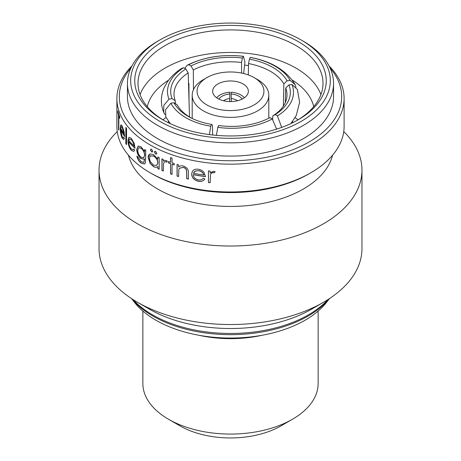 <?xml version="1.0" encoding="UTF-8"?>
<svg xmlns="http://www.w3.org/2000/svg" width="461" height="461" viewBox="0 0 461 461"><rect width="100%" height="100%" fill="white"/><g stroke="black" fill="none" stroke-linecap="round" stroke-linejoin="round"><path stroke-width="0.69" d="M218.819 99.075A15.011 8.989 -178.1 0 1 222.064 96.245A15.011 8.989 -178.1 0 1 229.837 93.94L229.751 98.527A11.767 7.048 1.9 0 0 224.271 100.268A11.767 7.048 1.9 0 0 223.499 100.757M216.647 97.778A17.852 10.689 -178.1 0 1 220.058 94.995A17.852 10.689 -178.1 0 1 229.837 92.212L229.837 93.94M142.858 311.054L142.858 383.471A87.642 50.601 0 0 0 168.53 419.251L180.003 425.872A71.409 41.231 0 0 0 280.997 425.872L292.47 419.251A87.642 50.601 0 0 0 318.142 383.471L318.142 311.054M180.003 425.872L168.53 419.251A87.642 50.601 0 0 0 292.47 419.251M199.025 335.285A87.642 50.601 0 0 0 261.975 335.285M206.862 104.924A33.434 19.304 0 0 0 254.138 104.924A33.434 19.304 0 0 0 254.144 77.627A33.434 19.304 0 0 0 254.138 77.627L257.584 79.615A38.303 22.111 180 0 1 268.803 95.254A38.303 22.111 180 0 1 245.16 115.682A38.303 22.111 180 0 1 203.416 110.888A38.303 22.111 180 0 1 192.197 95.254A38.303 22.111 180 0 1 203.416 79.615L206.856 77.627A33.434 19.304 0 0 0 206.862 104.924M243.126 83.988A17.852 10.309 0 0 0 223.666 81.753A17.852 10.309 0 0 0 212.648 91.278A17.852 10.309 0 0 0 217.874 98.568A17.852 10.309 0 0 0 237.334 100.798A17.852 10.309 0 0 0 248.352 91.278A17.852 10.309 0 0 0 243.126 83.988M212.671 134.992L212.452 125.162L211.553 124.412A57.452 33.999 178.7 0 1 190.301 117.538A57.452 33.999 178.7 0 1 188.14 116.356A57.452 33.999 178.7 0 1 173.947 102.705L177.145 104.774A54.208 32.08 -1.3 0 0 190.491 117.578A54.208 32.08 -1.3 0 0 191.448 118.12M131.564 298.613L134.197 302.018A105.494 60.904 0 0 0 155.904 320.216A105.494 60.904 0 0 0 326.803 302.018L329.436 298.613M159.921 121.422A99.812 57.625 0 0 0 301.079 121.422A99.812 57.625 0 0 0 301.079 39.928L303.373 41.254A103.057 59.498 180 0 1 333.557 83.326A103.057 59.498 180 0 1 269.939 138.294A103.057 59.498 180 0 1 157.627 125.398A103.057 59.498 180 0 1 127.443 83.326A103.057 59.498 180 0 1 157.627 41.254L159.921 39.928A99.812 57.625 0 0 0 159.921 121.422M162.791 119.768L162.791 119.768A95.755 55.285 180 0 1 162.791 41.582A95.755 55.285 180 0 1 298.209 41.582A95.755 55.285 180 0 1 298.209 119.768A95.755 55.285 180 0 1 162.791 119.768M297.04 120.43A92.505 53.407 0 0 0 323.005 83.326A92.505 53.407 0 0 0 295.916 45.558A92.505 53.407 0 0 0 195.101 33.981A92.505 53.407 0 0 0 137.995 83.326A92.505 53.407 0 0 0 163.96 120.43M320.925 94.591A92.505 53.407 0 0 0 295.916 68.09A92.505 53.407 0 0 0 204.361 54.623A92.505 53.407 0 0 0 140.075 94.591M248.502 65.56A83.908 48.445 0 0 0 244.831 65.145M168.645 80.145A83.908 48.445 0 0 0 147.29 106.658M149.376 158.267L150.171 161.442L153.496 165.176L156.752 165.332L157.818 162.802C157.553 159.846 156.118 157.581 153.507 156.008L150.171 156.014L149.376 158.267M157.818 168.588L157.818 166.577C156.648 167.504 155.19 167.504 153.45 166.582L150.171 163.505L148.165 157.529C148.183 155.611 148.851 154.435 150.171 154.003L153.49 154.573L157.818 159.12L157.818 156.965A113.608 65.589 0 0 0 159.172 157.604L159.172 169.227A113.608 65.589 0 0 1 157.818 168.588L157.921 166.507C156.752 167.435 155.294 167.435 153.559 166.513L150.28 163.442L148.281 157.46L149.716 154.193M117.25 131.581A131.46 75.898 0 0 0 99.04 170.121L99.04 248.635A131.46 75.898 0 0 0 137.545 302.307L149.306 309.095A114.824 66.292 0 0 0 311.694 309.095L323.455 302.307A131.46 75.898 0 0 0 361.96 248.635L361.96 170.121A131.46 75.898 0 0 0 343.75 131.581M149.306 309.095L137.545 302.307A131.46 75.898 0 0 0 323.455 302.307M99.04 170.121A131.46 75.898 0 0 0 137.545 223.792A131.46 75.898 0 0 0 280.807 240.244A131.46 75.898 0 0 0 361.96 170.121M128.446 155.207A103.057 59.498 0 0 0 157.627 189.004A103.057 59.498 0 0 0 263.202 203.359A103.057 59.498 0 0 0 332.554 155.207M131.938 65.946A113.608 65.589 0 0 0 116.892 98.568L116.892 126.395A113.608 65.589 0 0 0 150.165 172.771L151.888 173.768A111.17 64.183 0 0 0 151.888 173.768A111.17 64.183 0 0 0 309.112 173.768L310.835 172.771A113.608 65.589 0 0 0 344.108 126.395L344.108 98.568A113.608 65.589 0 0 0 329.062 65.946M151.888 173.768L150.165 172.771A113.608 65.589 0 0 0 150.171 172.771A113.608 65.589 0 0 0 310.835 172.771M208.453 170.898A113.608 65.589 0 0 0 210.17 171.089L210.17 172.8L213.599 171.215L215.103 171.734L214.152 172.892L213.27 172.61C211.743 172.714 210.81 173.457 210.481 174.846L210.17 182.712A113.608 65.589 0 0 1 208.453 182.521L208.453 170.898M203.284 178.188L204.793 179.064C203.405 181.012 201.29 181.761 198.437 181.306C194.196 180.234 191.932 177.808 191.638 174.033L192.312 171.498L193.182 170.472C194.513 169.296 196.277 168.899 198.478 169.285C200.754 169.66 202.598 170.708 204.016 172.426L205.525 176.661A113.608 65.589 0 0 1 193.286 174.644C193.528 177.335 195.176 179.07 198.224 179.842C200.437 180.188 202.12 179.634 203.284 178.188M177.053 164.433A113.608 65.589 0 0 0 178.603 164.905L178.603 166.997C179.807 165.856 181.432 165.539 183.478 166.058C187.068 167.452 188.699 169.821 188.37 173.157L188.37 179.093A113.608 65.589 0 0 1 186.751 178.707L186.561 170.553C186.111 168.928 184.994 167.879 183.201 167.412L179.392 168.288L178.845 169.273L178.603 176.523A113.608 65.589 0 0 1 177.053 176.056L177.053 164.433M170.564 163.701A113.608 65.589 0 0 1 168.461 162.929L168.461 161.506A113.608 65.589 0 0 0 170.564 162.278L170.564 157.587A113.608 65.589 0 0 0 172.057 158.111L172.057 162.802A113.608 65.589 0 0 0 174.212 163.528L174.212 164.957A113.608 65.589 0 0 1 172.057 164.231L172.057 174.425A113.608 65.589 0 0 1 170.564 173.895L170.564 163.701L170.651 173.82A113.446 65.497 0 0 0 172.057 174.316M161.926 158.849A113.608 65.589 0 0 0 163.327 159.454L163.327 161.166L163.816 160.682L166.156 160.411L167.418 161.298L166.623 162.226L165.885 161.73L164.346 161.932L163.58 163.286L163.327 171.071A113.608 65.589 0 0 1 161.926 170.472L161.926 158.849M151.594 149.26L152.77 151.231L152.435 151.969L151.594 151.911L150.436 149.929L150.77 149.185L151.594 149.26M155.634 151.404L156.861 153.346L156.544 154.078L155.634 154.055L154.423 152.107L154.752 151.369L155.634 151.404M116.892 98.568A113.608 65.589 0 0 0 150.171 144.944A113.608 65.589 0 0 0 273.978 159.16A113.608 65.589 0 0 0 344.108 98.568M130.878 68.09A111.17 64.183 0 0 0 151.888 141.965A111.17 64.183 0 0 0 295.334 148.719A111.17 64.183 0 0 0 330.122 68.09M127.443 83.326L127.443 96.58A103.057 59.498 0 0 0 157.627 138.652A103.057 59.498 0 0 0 269.939 151.548A103.057 59.498 0 0 0 333.557 96.58L333.557 83.326M166.121 117.509A83.908 48.445 0 0 0 162.969 119.825M298.031 119.825A83.908 48.445 0 0 0 295.103 117.664M313.711 106.658A83.908 48.445 0 0 0 292.188 80.041M303.373 41.254L301.079 39.928A99.812 57.625 0 0 0 159.921 39.928M149.658 154.228L150.171 154.003M118.817 115.924L118.817 130.198A113.608 65.589 0 0 1 118.512 129.201L118.512 114.933A113.608 65.589 0 0 1 117.878 112.513L117.878 110.876A113.608 65.589 0 0 0 119.676 116.696L119.676 118.327A113.608 65.589 0 0 1 118.817 115.924L118.978 115.907A113.446 65.497 0 0 0 119.676 117.895M123.704 139.47L122.349 138.15C121.082 135.39 120.436 132.071 120.407 128.198L120.655 125.259C121.007 124.603 121.525 124.908 122.205 126.176L124.078 131.592L124.626 136.462A113.608 65.589 0 0 1 120.684 129.472L122.125 136.635L123.266 137.689L123.813 137.05L124.361 138.554L123.629 139.493L122.194 138.179C120.926 135.419 120.281 132.1 120.246 128.221L121.024 124.919M125.847 127.392A113.608 65.589 0 0 0 126.539 128.319L126.539 144.627A113.608 65.589 0 0 1 125.847 143.699L125.847 127.392M133.828 148.961L134.652 150.384L133.678 151.392L131.287 150.338C129.189 147.768 128.095 144.552 127.997 140.68L128.717 137.655L129.259 137.28L131.31 138.329L134.226 143.463L135.056 148.252A113.608 65.589 0 0 1 128.763 141.861C128.861 144.633 129.668 146.95 131.183 148.799L133.073 149.652L133.828 148.961M144.639 149.508A113.608 65.589 0 0 0 145.797 150.263L145.451 162.825L144.489 164.03L141.164 163.177C139.066 161.667 137.632 159.322 136.859 156.129A113.608 65.589 0 0 0 137.856 156.959L141.06 161.678L143.815 162.433L144.639 158.901L144.132 159.252L141.026 158.596C138.352 156.244 136.911 153.161 136.715 149.347L138.144 146.045L141.06 146.794L144.639 151.542L144.639 149.508M215.126 171.642L214.175 172.8L213.293 172.518C211.772 172.621 210.838 173.365 210.51 174.754L210.481 174.846M208.453 182.521L208.487 182.429A113.446 65.497 0 0 0 210.17 182.614M208.487 182.429L208.487 170.904M204.828 178.972C203.445 180.919 201.33 181.669 198.484 181.213C194.248 180.142 191.983 177.721 191.69 173.941L192.341 171.452M193.286 174.644L193.338 174.558A113.446 65.497 0 0 0 205.52 176.563M195.112 171.1L193.459 173.25A113.608 65.589 0 0 0 203.82 175.001L203.86 174.909C203.111 172.598 201.359 171.175 198.61 170.633L195.112 171.1L193.891 172.345M198.61 170.633L195.061 171.187M203.82 175.001C203.076 172.691 201.324 171.267 198.564 170.726M186.751 178.707L186.814 178.62A113.446 65.497 0 0 0 188.37 178.989M186.814 178.62L186.624 170.466C186.175 168.841 185.057 167.792 183.271 167.331L179.427 168.248M177.053 176.056L177.133 175.975A113.446 65.497 0 0 0 178.603 176.419M177.133 175.975L177.133 164.462M172.057 164.231L172.143 164.151A113.446 65.497 0 0 0 174.212 164.848M168.461 162.929L168.547 162.854A113.446 65.497 0 0 0 170.651 163.626M168.547 162.854L168.547 161.534M170.564 162.278L170.651 157.616M163.327 161.166L163.862 160.647M166.715 162.151L165.977 161.65L164.393 161.892M161.926 170.472L162.024 170.397A113.446 65.497 0 0 0 163.327 170.956M162.024 170.397L162.024 158.895M157.921 168.519A113.446 65.497 0 0 0 159.172 169.106M157.818 159.12L157.921 157.017M156.803 165.292L157.921 162.733C157.662 159.777 156.227 157.512 153.617 155.939L150.28 155.951M150.171 156.014L150.591 155.697M152.487 151.934L151.704 151.842L150.545 149.86L150.828 149.157M156.596 154.037L155.743 153.986L154.533 152.038L154.804 151.341M144.547 163.995L141.291 163.119C139.193 161.609 137.764 159.264 136.992 156.077M143.878 162.405L144.639 158.901M144.189 159.224L141.152 158.538C138.479 156.181 137.044 153.098 136.848 149.295L138.202 146.022M144.639 151.542L144.76 149.589M143.63 157.806L144.76 155.196C144.575 152.314 143.411 149.992 141.273 148.229L138.894 147.641M137.712 150.234C137.874 153.161 138.992 155.49 141.078 157.207L143.567 157.841L144.639 155.253C144.449 152.378 143.285 150.055 141.147 148.286L138.819 147.67L137.712 150.234M133.736 151.369L131.431 150.292C129.334 147.722 128.239 144.506 128.146 140.64L128.861 137.609L129.328 137.257M128.763 141.861L128.907 141.821A113.446 65.497 0 0 0 135.056 148.073M133.143 149.629L133.874 149.036M134.122 145.97L134.26 145.924C133.834 143.336 132.912 141.279 131.494 139.752L129.616 139.026L128.844 140.53A113.608 65.589 0 0 0 134.122 145.97C133.702 143.383 132.774 141.331 131.35 139.798L129.76 138.986M125.847 143.699L125.997 143.665A113.446 65.497 0 0 0 126.539 144.391M125.997 143.665L125.997 127.593M120.811 125.236L121.105 124.914M120.684 129.472L120.84 129.449A113.446 65.497 0 0 0 124.626 136.191M123.341 137.666L123.871 137.199M122.39 127.622L121.18 126.712L120.73 128.146A113.608 65.589 0 0 0 124.003 134.088L122.39 127.622L121.335 126.689M124.003 134.088L122.234 127.651M118.817 129.674A113.446 65.497 0 0 1 118.673 129.189L118.512 129.201M118.033 111.556L117.878 112.513M118.033 112.496A113.446 65.497 0 0 0 118.673 114.916L118.512 114.933M118.673 129.189L118.673 114.916M272.808 115.826A54.208 31.573 1.7 0 0 286.99 95.346A54.208 31.573 1.7 0 0 285.734 87.976L288.949 84.91A57.452 33.469 -178.3 0 1 275.182 114.57L272.808 115.826L272.699 119.514M281.688 127.397L277.424 115.918L275.182 114.57M277.424 115.918A60.616 35.313 1.7 0 0 292.009 84.496L297.38 89.486L299.61 102.244L296.233 115.555L290.874 123.588M288.949 84.91L292.009 84.496M268.654 118.275L270.002 117.561A57.452 34.304 -179.5 0 1 269.299 117.941A57.452 34.304 -179.5 0 1 218.629 125.507L217.811 127.334A60.616 36.194 0.5 0 0 272.244 118.909L276.629 129.12M270.002 117.561L272.244 118.909M216.376 135.355L217.811 127.334M170.328 123.681L165.81 116.933L165.522 109.747L170.887 103.229L173.947 102.705M170.887 103.229A60.616 35.872 -1.3 0 0 210.735 126.239L209.427 134.6M211.553 124.412L210.735 126.239M188.192 72.89A54.208 30.996 -1.7 0 0 174.01 94.62A54.208 30.996 -1.7 0 0 175.266 100.734L172.051 98.619A57.452 32.852 178.3 0 1 185.818 68.96L188.192 72.89L189.506 116.996M183.576 67.721A60.616 34.661 -1.7 0 0 168.991 99.15L163.834 105.333L163.678 112.34C160.509 104.221 160.618 96.119 164.007 88.022L167.21 82.15C170.835 76.814 175.681 72.221 181.761 68.372L183.576 67.721L185.818 68.96M172.051 98.619L168.991 99.15M163.678 112.34L165.009 114.559M241.547 62.466A54.208 30.207 -0.5 0 0 193.315 69.928L190.998 65.969A57.452 32.016 179.5 0 1 242.371 58.023L241.547 62.466L241.633 73.074M243.656 73.529L244.918 61.912L243.396 56.3L242.371 58.023M243.189 56.311A60.616 33.78 -0.5 0 0 188.756 64.73L187.235 65.208L184.746 68.366M190.998 65.969L188.756 64.73M283.855 83.937A54.208 30.495 1.2 0 0 248.548 63.549L249.447 59.112A57.452 32.322 -178.8 0 1 287.053 80.825L283.855 83.937L283.377 106.076M295.991 87.175L295.098 84.57L290.113 80.41L287.053 80.825M290.113 80.41A60.616 34.102 1.2 0 0 250.265 57.406L250.496 57.4C271.627 61.434 286.494 70.487 295.098 84.57M249.447 59.112L250.265 57.406M285.29 102.63L285.734 87.976M169.717 123.392L169.7 122.908M175.353 103.616L175.266 100.734M189.05 101.61L188.906 83.326M193.47 89.601L193.315 69.928M248.3 74.936L248.548 63.549M254.138 77.627A33.434 19.304 0 0 0 206.856 77.627M237.501 100.757A11.767 7.048 -1.9 0 0 231.249 98.527L231.163 93.94A15.011 8.989 178.1 0 1 242.181 99.075M231.163 93.94L231.163 92.212A17.852 10.689 178.1 0 1 244.353 97.778M231.353 101.57L231.249 98.527M229.647 101.57L229.751 98.527M131.644 298.665A109.557 63.249 0 0 0 153.035 316.131A109.557 63.249 0 0 0 329.356 298.665M132.906 299.483A110.335 63.699 0 0 0 152.482 314.817A110.335 63.699 0 0 0 328.094 299.483M254.144 77.627L257.584 79.615M268.803 118.195L268.803 95.254M187.235 65.208C203.854 57.003 222.577 54.035 243.396 56.3M292.579 122.764L292.62 121.416M168.432 122.77L168.386 121.139M192.197 118.483L192.197 95.254"/></g></svg>
